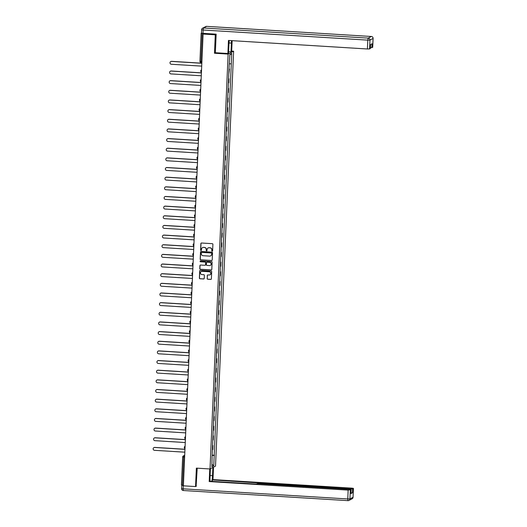<?xml version="1.0" encoding="UTF-8"?>
<svg xmlns="http://www.w3.org/2000/svg" width="527" height="527" viewBox="0 0 527 527"><rect width="100%" height="100%" fill="white"/><g stroke="black" fill="none" stroke-linecap="round" stroke-linejoin="round"><path stroke-width="0.79" d="M212.177 251.175A0.428 0.422 -117.6 0 0 212.618 250.773L212.895 244.324A0.613 0.599 -117.6 0 0 212.322 243.678L201.505 243.013A0.613 0.599 -117.6 0 0 200.879 243.586L200.596 250.035A0.428 0.422 -117.6 0 0 201.215 250.444A0.428 0.422 -117.6 0 0 201.439 250.088L201.479 249.251A1.956 1.917 -117.6 0 1 203.481 247.427L204.384 247.486A1.956 1.917 -117.6 0 1 206.222 249.548L206.189 250.378A0.428 0.422 -117.6 0 0 206.808 250.786A0.428 0.422 -117.6 0 0 207.025 250.43L207.065 249.594A1.956 1.917 -117.6 0 1 209.074 247.769L209.97 247.828A1.956 1.917 -117.6 0 1 211.808 249.89L211.775 250.727A0.428 0.422 -117.6 0 0 212.177 251.175M208.139 247.953A1.956 1.917 -117.6 0 1 209.179 247.716L210.082 247.769A1.956 1.917 -117.6 0 1 211.92 249.831L211.887 250.668A0.428 0.422 -117.6 0 0 212.447 251.096M201.255 243.052A0.613 0.599 -117.6 0 0 200.991 243.527L200.708 249.976A0.428 0.422 -117.6 0 0 201.268 250.411M202.546 247.611A1.956 1.917 -117.6 0 1 203.593 247.374L204.496 247.427A1.956 1.917 -117.6 0 1 206.334 249.488L206.294 250.325A0.428 0.422 -117.6 0 0 206.861 250.753M207.151 278.585A0.613 0.599 -117.6 0 0 207.73 279.231L210.76 279.415A0.613 0.599 -117.6 0 0 211.386 278.849L211.702 271.682A0.613 0.599 -117.6 0 0 211.129 271.036L200.313 270.371A0.613 0.599 -117.6 0 0 199.687 270.944L199.371 278.111A0.613 0.599 -117.6 0 0 199.944 278.75L203.613 278.981A0.613 0.599 -117.6 0 0 204.239 278.408L204.371 275.338A0.613 0.599 -117.6 0 0 203.797 274.699L201.979 274.587A1.634 1.601 -117.6 0 1 201.294 271.51A1.634 1.601 -117.6 0 1 202.124 271.333L209.245 271.774A1.634 1.601 -117.6 0 1 209.93 274.844A1.634 1.601 -117.6 0 1 209.1 275.022L207.915 274.949A0.613 0.599 -117.6 0 0 207.289 275.522L207.263 278.526A0.613 0.599 -117.6 0 0 207.836 279.172L210.872 279.363A0.613 0.599 -117.6 0 0 211.123 279.323M216.149 34.347L215.286 34.802L214.476 53.24L228.132 54.077L210.016 468.971L196.367 468.134L195.557 486.566L183.376 485.822L203.106 34.051L204.074 33.544L202.177 33.425L200.958 61.455L201.097 62.581L201.854 62.621L201.097 62.581A1.245 1.219 -117.6 0 1 199.95 61.303M215.286 34.802L203.106 34.051M211.584 260.529A0.613 0.599 -117.6 0 0 212.216 259.963L212.526 252.795A0.613 0.599 -117.6 0 0 211.953 252.15L201.136 251.484A0.613 0.599 -117.6 0 0 200.51 252.058L200.194 259.225A0.613 0.599 -117.6 0 0 200.774 259.864L211.696 260.476A0.613 0.599 -117.6 0 0 211.946 260.43M212.117 262.235L211.801 269.402A0.613 0.599 -117.6 0 1 211.175 269.976L200.359 269.31A0.613 0.599 -117.6 0 1 199.786 268.665L199.917 265.601A0.613 0.599 -117.6 0 1 200.543 265.028L204.931 265.298A0.613 0.599 -117.6 0 0 205.563 264.725L205.649 262.69A0.613 0.599 -117.6 0 0 205.075 262.051L200.51 261.767A0.428 0.422 -117.6 0 1 200.326 260.964A0.428 0.422 -117.6 0 1 200.543 260.918L211.538 261.596A0.613 0.599 -117.6 0 1 212.117 262.235M231.682 51.079L233.626 51.205L215.517 466.099L210.016 468.971M195.557 486.566L196.419 486.118M183.403 485.255L181.433 485.024L182.671 457.021M370.415 48.425L369.579 48.925L367.411 48.985L367.8 40.138L203.139 30.013L202.994 33.353L201.156 33.254L202.177 33.425M228.817 73.391L228.995 69.307M229.074 69.281L229.41 69.103L229.008 69.077M228.896 73.365L229.41 69.103M228.586 78.734L228.988 78.754L228.573 78.964M228.395 83.042L228.81 82.838L228.988 78.754M228.165 88.384L228.566 88.404L228.151 88.615M227.974 92.699L228.389 92.489L228.566 88.404M227.743 98.035L228.145 98.062L227.73 98.266M227.552 102.35L227.967 102.139L228.145 98.062M227.321 107.686L227.73 107.712L227.308 107.916M227.13 112.001L227.545 111.796L227.73 107.712M226.9 117.337L227.308 117.363L226.887 117.567M226.709 121.651L227.124 121.447L227.308 117.363M226.478 126.987L226.887 127.014L226.465 127.218M226.287 131.302L226.709 131.098L226.887 127.014M226.057 136.638L226.465 136.664L226.043 136.868M225.866 140.953L226.287 140.749L226.465 136.664M225.635 146.295L226.043 146.315L225.622 146.526M225.444 150.603L225.866 150.399L226.043 146.315M225.213 155.946L225.622 155.966L225.2 156.176M225.022 160.261L225.444 160.05L225.622 155.966M224.792 165.597L225.2 165.623L224.779 165.827M224.601 169.911L225.022 169.701L225.2 165.623M224.37 175.247L224.779 175.274L224.357 175.478M224.179 179.562L224.601 179.358L224.779 175.274M223.949 184.898L224.357 184.924L223.935 185.129M223.758 189.213L224.179 189.009L224.357 184.924M223.527 194.549L223.935 194.575L223.514 194.779M223.336 198.863L223.758 198.659L223.935 194.575M223.105 204.199L223.514 204.226L223.092 204.43M222.914 208.514L223.336 208.31L223.514 204.226M222.684 213.85L223.092 213.876L222.677 214.087M222.493 218.165L222.914 217.961L223.092 213.876M222.262 223.507L222.671 223.527L222.256 223.738M222.071 227.822L222.493 227.611L222.671 223.527M221.841 233.158L222.249 233.184L221.834 233.389M221.656 237.473L222.071 237.262L222.249 233.184M221.419 242.809L221.827 242.835L221.412 243.039M221.235 247.123L221.65 246.919L221.827 242.835M220.997 252.459L221.406 252.486L220.991 252.69M220.813 256.774L221.228 256.57L221.406 252.486M220.576 262.11L220.984 262.136L220.569 262.341M220.391 266.425L220.806 266.221L220.984 262.136M220.154 271.761L220.563 271.787L220.148 271.991M219.97 276.076L220.385 275.871L220.563 271.787M219.733 281.411L220.141 281.438L219.726 281.649M219.548 285.726L219.963 285.522L220.141 281.438M219.311 291.069L219.719 291.088L219.304 291.299M219.127 295.383L219.542 295.173L219.719 291.088M218.889 300.719L219.298 300.746L218.883 300.95M218.705 305.034L219.12 304.823L219.298 300.746M218.468 310.37L218.876 310.396L218.461 310.601M218.283 314.685L218.698 314.481L218.876 310.396M218.046 320.021L218.455 320.047L218.04 320.251M217.862 324.336L218.277 324.131L218.455 320.047M217.625 329.671L218.033 329.698L217.618 329.902M217.44 333.986L217.855 333.782L218.033 329.698M217.203 339.322L217.611 339.348L217.196 339.553M217.019 343.637L217.434 343.433L217.611 339.348M216.781 348.973L217.19 348.999L216.775 349.203M216.597 353.288L217.012 353.083L217.19 348.999M216.366 358.63L216.768 358.65L216.353 358.861M216.175 362.938L216.59 362.734L216.768 358.65M215.945 368.281L216.347 368.301L215.932 368.511M215.754 372.596L216.169 372.385L216.347 368.301M215.523 377.931L215.925 377.958L215.51 378.162M215.332 382.246L215.747 382.035L215.925 377.958M215.102 387.582L215.503 387.608L215.088 387.813M214.911 391.897L215.326 391.693L215.503 387.608M214.68 397.233L215.082 397.259L214.667 397.463M214.489 401.548L214.904 401.343L215.082 397.259M214.258 406.884L214.66 406.91L214.245 407.114M214.067 411.198L214.482 410.994L214.66 406.91M213.837 416.534L214.245 416.561L213.824 416.765M213.646 420.849L214.061 420.645L214.245 416.561M213.415 426.191L213.824 426.211L213.402 426.422M213.224 430.5L213.639 430.296L213.824 426.211M212.994 435.842L213.402 435.862L212.98 436.073M212.803 440.157L213.224 439.946L213.402 435.862M212.572 445.493L212.98 445.519L212.559 445.723M212.381 449.808L212.803 449.597L212.98 445.519M212.137 455.48L214.193 455.42L213.745 465.815L211.894 466.777L212.091 456.52L229.186 64.887L229.904 54.36L231.748 53.392L231.294 63.787L229.489 63.839M214.193 455.42L231.294 63.787M228.132 54.077L233.626 51.205M214.476 53.24L215.451 52.733M212.15 455.144L214.456 455.282M231.748 53.392L229.871 54.992M211.999 464.313L213.745 465.815M200.886 251.524A0.613 0.599 -117.6 0 0 200.622 251.998L200.306 259.165A0.613 0.599 -117.6 0 0 200.879 259.811L211.696 260.476M211.656 253.408A0.428 0.422 -117.6 0 0 211.255 252.96L201.762 252.374A0.428 0.422 -117.6 0 0 201.321 252.776L201.281 253.658A1.956 1.917 -117.6 0 0 203.119 255.72L209.608 256.115A1.956 1.917 -117.6 0 0 211.617 254.291L211.768 253.355A0.428 0.422 -117.6 0 0 211.367 252.901L211.255 252.96M201.604 252.4A0.428 0.422 -117.6 0 1 201.874 252.321L211.367 252.901M210.655 255.878A1.956 1.917 -117.6 0 0 211.729 254.231L211.617 254.291M211.768 253.355L211.729 254.231M200.293 265.068A0.613 0.599 -117.6 0 0 200.029 265.542L199.898 268.605A0.613 0.599 -117.6 0 0 200.471 269.251L211.287 269.916A0.613 0.599 -117.6 0 0 211.538 269.877M205.293 265.2A0.613 0.599 -117.6 0 0 205.668 264.673L205.761 262.637A0.613 0.599 -117.6 0 0 205.187 261.991L200.51 261.767M200.385 260.937A0.428 0.422 -117.6 0 0 200.616 261.708M209.482 265.575A1.634 1.601 -117.6 0 0 211.123 263.619A1.634 1.601 -117.6 0 0 209.627 262.327L207.118 262.176A0.613 0.599 -117.6 0 0 206.492 262.742L206.4 264.778A0.613 0.599 -117.6 0 0 206.973 265.424L209.482 265.575M210.365 265.371A1.634 1.601 -117.6 0 0 209.733 262.268L209.627 262.327M206.861 262.215A0.613 0.599 -117.6 0 1 207.23 262.117L209.733 262.268M207.664 274.989A0.613 0.599 -117.6 0 0 207.394 275.463L207.263 278.526M209.983 274.817A1.634 1.601 -117.6 0 0 209.351 271.715L209.245 271.774M201.354 271.484A1.634 1.601 -117.6 0 1 202.236 271.28L209.351 271.715M200.062 270.41A0.613 0.599 -117.6 0 0 199.799 270.885L199.483 278.052A0.613 0.599 -117.6 0 0 200.056 278.697L203.725 278.921A0.613 0.599 -117.6 0 0 203.975 278.882M201.828 63.28L171.473 61.415A1.429 1.403 -117.6 0 0 170.037 63.128A1.429 1.403 -117.6 0 0 171.354 64.261L201.703 66.125M170.82 61.534A1.429 1.403 62.4 0 1 171.618 61.336L201.828 63.194M201.406 72.93L171.051 71.066A1.429 1.403 -117.6 0 0 169.615 72.779A1.429 1.403 -117.6 0 0 170.932 73.912L201.281 75.776M170.399 71.185A1.429 1.403 62.4 0 1 171.196 70.993L201.406 72.851M200.985 82.581L170.636 80.717A1.429 1.403 -117.6 0 0 169.193 82.429A1.429 1.403 -117.6 0 0 170.511 83.562L200.859 85.427M169.977 80.835A1.429 1.403 62.4 0 1 170.774 80.644L200.985 82.502M229.291 40.493A7.003 1.199 93.5 0 0 228.929 44.373L228.54 53.155L227.895 53.497L228.461 40.441L367.411 48.985M229.014 42.931L231.399 43.076A7.003 1.199 93.5 0 0 231.425 40.625M231.399 43.076L231.017 51.863L231.663 51.521L232.137 40.665M202.994 33.353L216.156 34.163L215.345 52.726L227.895 53.497M228.606 51.712L231.017 51.863M372.694 47.232L370.468 47.825M371.851 47.733L372.029 43.774L370.586 44.525L370.415 48.491M372.688 47.298L373.076 38.451A1.864 1.831 62.4 0 0 371.324 36.482L206.663 26.357L203.554 27.984L368.208 38.109L371.324 36.482L206.663 26.357A1.864 1.831 -117.6 0 0 205.721 26.561L202.605 28.188A1.864 1.831 62.4 0 0 201.637 29.729L201.492 33.069M212.868 467.475L212.513 475.67A7.003 1.199 93.5 0 1 211.808 481.349M210.398 468.773L210.036 476.961A7.003 1.199 93.5 0 0 210.128 481.243M209.753 468.958L209.206 481.566L209.851 481.23L255.76 484.049L258.441 483.72L349.645 489.333L351.18 489.583L350.982 493.575L352.418 492.824L351.035 492.91M212.262 481.375L212.328 479.939L212.974 479.596L351.924 488.14L353.459 488.391L352.596 488.865L352.418 492.824M213.521 467.139L212.974 479.596M209.206 481.566L348.149 490.11L351.18 489.583M181.716 485.242L183.251 485.492L183.106 488.832L181.571 488.582L181.874 485.143M350.409 489.392L350.429 488.924L212.328 479.939M350.429 488.924L352.596 488.865M196.103 486.283L197.203 468.187M200.563 92.232L170.214 90.367A1.429 1.403 -117.6 0 0 168.772 92.087A1.429 1.403 -117.6 0 0 170.089 93.213L200.438 95.077M169.556 90.486A1.429 1.403 62.4 0 1 170.353 90.295L200.563 92.153M200.141 101.889L169.793 100.018A1.429 1.403 -117.6 0 0 168.357 101.737A1.429 1.403 -117.6 0 0 169.668 102.864L200.016 104.735M169.134 100.137A1.429 1.403 62.4 0 1 169.931 99.946L200.141 101.803M199.72 111.54L169.371 109.669A1.429 1.403 -117.6 0 0 167.935 111.388A1.429 1.403 -117.6 0 0 169.246 112.514L199.595 114.385M168.719 109.794A1.429 1.403 62.4 0 1 169.51 109.596L199.726 111.454M199.298 121.19L168.95 119.326A1.429 1.403 -117.6 0 0 167.514 121.039A1.429 1.403 -117.6 0 0 168.824 122.172L199.173 124.036M168.297 119.445A1.429 1.403 62.4 0 1 169.088 119.247L199.305 121.105M198.877 130.841L168.528 128.977A1.429 1.403 -117.6 0 0 167.092 130.689A1.429 1.403 -117.6 0 0 168.403 131.822L198.751 133.687M167.876 129.095A1.429 1.403 62.4 0 1 168.666 128.898L198.883 130.755M198.455 140.492L168.106 138.627A1.429 1.403 -117.6 0 0 166.67 140.34A1.429 1.403 -117.6 0 0 167.981 141.473L198.33 143.337M167.454 138.746A1.429 1.403 62.4 0 1 168.245 138.555L198.462 140.413M198.033 150.142L167.685 148.278A1.429 1.403 -117.6 0 0 166.249 149.991A1.429 1.403 -117.6 0 0 167.56 151.124L197.908 152.988M167.033 148.397A1.429 1.403 62.4 0 1 167.823 148.206L198.04 150.063M197.612 159.793L167.263 157.929A1.429 1.403 -117.6 0 0 165.827 159.648A1.429 1.403 -117.6 0 0 167.138 160.775L197.487 162.639M166.611 158.047A1.429 1.403 62.4 0 1 167.402 157.856L197.618 159.714M197.19 169.45L166.842 167.579A1.429 1.403 -117.6 0 0 165.406 169.299A1.429 1.403 -117.6 0 0 166.716 170.425L197.065 172.296M166.189 167.698A1.429 1.403 62.4 0 1 166.98 167.507L197.197 169.365M196.769 179.101L166.42 177.23A1.429 1.403 -117.6 0 0 164.984 178.949A1.429 1.403 -117.6 0 0 166.295 180.076L196.643 181.947M165.768 177.349A1.429 1.403 62.4 0 1 166.565 177.158L196.775 179.015M196.347 188.752L165.998 186.887A1.429 1.403 -117.6 0 0 164.562 188.6A1.429 1.403 -117.6 0 0 165.873 189.733L196.222 191.597M165.346 187.006A1.429 1.403 62.4 0 1 166.143 186.808L196.354 188.666M195.925 198.402L165.577 196.538A1.429 1.403 -117.6 0 0 164.141 198.251A1.429 1.403 -117.6 0 0 165.452 199.384L195.8 201.248M164.925 196.657A1.429 1.403 62.4 0 1 165.722 196.459L195.932 198.317M195.504 208.053L165.155 206.189A1.429 1.403 -117.6 0 0 163.719 207.901A1.429 1.403 -117.6 0 0 165.03 209.035L195.379 210.899M164.503 206.307A1.429 1.403 62.4 0 1 165.3 206.116L195.51 207.967M195.082 217.704L164.734 215.839A1.429 1.403 -117.6 0 0 163.298 217.552A1.429 1.403 -117.6 0 0 164.608 218.685L194.957 220.549M164.081 215.958A1.429 1.403 62.4 0 1 164.879 215.767L195.089 217.625M194.661 227.354L164.312 225.49A1.429 1.403 -117.6 0 0 162.876 227.203A1.429 1.403 -117.6 0 0 164.187 228.336L194.535 230.2M163.66 225.609A1.429 1.403 62.4 0 1 164.457 225.418L194.667 227.275M194.239 237.012L163.89 235.141A1.429 1.403 -117.6 0 0 162.454 236.86A1.429 1.403 -117.6 0 0 163.765 237.987L194.12 239.857M163.238 235.259A1.429 1.403 62.4 0 1 164.035 235.068L194.246 236.926M193.817 246.662L163.469 244.791A1.429 1.403 -117.6 0 0 162.033 246.511A1.429 1.403 -117.6 0 0 163.344 247.637L193.699 249.508M162.817 244.91A1.429 1.403 62.4 0 1 163.614 244.719L193.824 246.577M193.396 256.313L163.047 254.449A1.429 1.403 -117.6 0 0 161.611 256.162A1.429 1.403 -117.6 0 0 162.922 257.295L193.277 259.159M162.395 254.567A1.429 1.403 62.4 0 1 163.192 254.37L193.402 256.227M192.974 265.964L162.626 264.099A1.429 1.403 -117.6 0 0 161.19 265.812A1.429 1.403 -117.6 0 0 162.5 266.945L192.856 268.81M161.973 264.218A1.429 1.403 62.4 0 1 162.771 264.02L192.981 265.878M192.553 275.614L162.204 273.75A1.429 1.403 -117.6 0 0 160.768 275.463A1.429 1.403 -117.6 0 0 162.079 276.596L192.434 278.46M161.552 273.869A1.429 1.403 62.4 0 1 162.349 273.671L192.559 275.529M192.138 285.265L161.782 283.401A1.429 1.403 -117.6 0 0 160.346 285.114A1.429 1.403 -117.6 0 0 161.657 286.247L192.012 288.111M161.13 283.519A1.429 1.403 62.4 0 1 161.927 283.328L192.138 285.186M191.716 294.916L161.361 293.052A1.429 1.403 -117.6 0 0 159.925 294.764A1.429 1.403 -117.6 0 0 161.236 295.897L191.591 297.762M160.709 293.17A1.429 1.403 62.4 0 1 161.506 292.979L191.716 294.837M191.294 304.566L160.939 302.702A1.429 1.403 -117.6 0 0 159.503 304.422A1.429 1.403 -117.6 0 0 160.814 305.548L191.169 307.419M160.287 302.821A1.429 1.403 62.4 0 1 161.084 302.63L191.294 304.487M190.873 314.224L160.518 312.353A1.429 1.403 -117.6 0 0 159.082 314.072A1.429 1.403 -117.6 0 0 160.392 315.199L190.748 317.07M159.865 312.471A1.429 1.403 62.4 0 1 160.663 312.28L190.873 314.138M190.451 323.874L160.096 322.01A1.429 1.403 -117.6 0 0 158.66 323.723A1.429 1.403 -117.6 0 0 159.971 324.856L190.326 326.72M159.444 322.129A1.429 1.403 62.4 0 1 160.241 321.931L190.451 323.789M190.03 333.525L159.674 331.661A1.429 1.403 -117.6 0 0 158.238 333.374A1.429 1.403 -117.6 0 0 159.549 334.507L189.904 336.371M159.022 331.779A1.429 1.403 62.4 0 1 159.819 331.582L190.03 333.439M189.608 343.176L159.253 341.312A1.429 1.403 -117.6 0 0 157.817 343.024A1.429 1.403 -117.6 0 0 159.128 344.157L189.483 346.022M158.601 341.43A1.429 1.403 62.4 0 1 159.398 341.232L189.608 343.09M189.186 352.827L158.831 350.962A1.429 1.403 -117.6 0 0 157.395 352.675A1.429 1.403 -117.6 0 0 158.713 353.808L189.061 355.672M158.179 351.081A1.429 1.403 62.4 0 1 158.976 350.89L189.186 352.747M188.765 362.477L158.41 360.613A1.429 1.403 -117.6 0 0 156.974 362.326A1.429 1.403 -117.6 0 0 158.291 363.459L188.64 365.323M157.757 360.731A1.429 1.403 62.4 0 1 158.555 360.54L188.765 362.398M188.343 372.128L157.988 370.264A1.429 1.403 -117.6 0 0 156.552 371.983A1.429 1.403 -117.6 0 0 157.869 373.109L188.218 374.974M157.336 370.382A1.429 1.403 62.4 0 1 158.133 370.191L188.343 372.049M187.922 381.785L157.566 379.914A1.429 1.403 -117.6 0 0 156.13 381.634A1.429 1.403 -117.6 0 0 157.448 382.76L187.796 384.631M156.914 380.033A1.429 1.403 62.4 0 1 157.711 379.842L187.922 381.7M187.5 391.436L157.145 389.565A1.429 1.403 -117.6 0 0 155.709 391.284A1.429 1.403 -117.6 0 0 157.026 392.411L187.375 394.282M156.493 389.69A1.429 1.403 62.4 0 1 157.29 389.493L187.5 391.35M187.078 401.087L156.73 399.222A1.429 1.403 -117.6 0 0 155.287 400.935A1.429 1.403 -117.6 0 0 156.605 402.068L186.953 403.932M156.071 399.341A1.429 1.403 62.4 0 1 156.868 399.143L187.078 401.001M186.657 410.737L156.308 408.873A1.429 1.403 -117.6 0 0 154.872 410.586A1.429 1.403 -117.6 0 0 156.183 411.719L186.532 413.583M155.649 408.992A1.429 1.403 62.4 0 1 156.447 408.794L186.657 410.652M186.235 420.388L155.887 418.524A1.429 1.403 -117.6 0 0 154.451 420.236A1.429 1.403 -117.6 0 0 155.761 421.369L186.11 423.234M155.234 418.642A1.429 1.403 62.4 0 1 156.025 418.451L186.242 420.309M185.814 430.039L155.465 428.174A1.429 1.403 -117.6 0 0 154.029 429.887A1.429 1.403 -117.6 0 0 155.34 431.02L185.688 432.884M154.813 428.293A1.429 1.403 62.4 0 1 155.603 428.102L185.82 429.96M185.392 439.689L155.043 437.825A1.429 1.403 -117.6 0 0 153.607 439.538A1.429 1.403 -117.6 0 0 154.918 440.671L185.267 442.535M154.391 437.944A1.429 1.403 62.4 0 1 155.182 437.753L185.399 439.61M184.97 449.347L154.622 447.476A1.429 1.403 -117.6 0 0 153.186 449.195A1.429 1.403 -117.6 0 0 154.497 450.321L184.845 452.192M153.97 447.594A1.429 1.403 62.4 0 1 154.76 447.403L184.977 449.261M184.707 455.42L183.949 455.815L183.679 457.166L182.454 485.196M184.687 455.862L183.949 455.815A1.245 1.219 62.4 0 0 183.324 455.947A1.245 1.245 0 0 0 182.652 457.001L184.628 457.225M201.907 61.514L199.931 61.284L201.176 33.28M212.888 440.124L213.066 436.04M213.31 430.473L213.488 426.389M213.731 420.823L213.909 416.738M214.146 411.172L214.331 407.088M214.568 401.515L214.752 397.437M214.99 391.864L215.168 387.78M215.411 382.213L215.589 378.129M215.833 372.563L216.011 368.478M216.254 362.912L216.432 358.828M216.676 353.261L216.854 349.177M217.098 343.611L217.276 339.526M217.519 333.953L217.697 329.876M217.941 324.303L218.119 320.218M218.362 314.652L218.54 310.568M218.784 305.001L218.962 300.917M219.206 295.351L219.384 291.266M219.627 285.7L219.805 281.616M220.049 276.049L220.227 271.965M220.47 266.392L220.648 262.314M220.892 256.741L221.07 252.657M221.314 247.091L221.492 243.006M221.735 237.44L221.913 233.356M222.157 227.789L222.335 223.705M222.578 218.138L222.756 214.054M223 208.488L223.178 204.404M223.422 198.831L223.6 194.753M223.843 189.18L224.021 185.096M224.265 179.529L224.443 175.445M224.686 169.878L224.864 165.794M225.108 160.228L225.286 156.144M225.53 150.577L225.708 146.493M225.951 140.926L226.129 136.842M226.373 131.276L226.551 127.191M226.794 121.618L226.972 117.541M227.216 111.968L227.394 107.883M227.638 102.317L227.816 98.233M228.053 92.666L228.237 88.582M228.474 83.016L228.659 78.931M212.467 449.775L212.644 445.69M201.439 72.166A1.245 1.219 62.4 0 1 201.538 69.9L201.4 69.959A1.245 1.245 0 0 0 201.439 72.186M201.018 81.823A1.245 1.219 62.4 0 1 201.116 79.551L200.978 79.61A1.245 1.245 0 0 0 201.018 81.837M200.596 91.474A1.245 1.219 62.4 0 1 200.695 89.201L200.556 89.267A1.245 1.245 0 0 0 200.596 91.487M200.174 101.125A1.245 1.219 62.4 0 1 200.273 98.852L200.135 98.918A1.245 1.245 0 0 0 200.174 101.138M199.753 110.775A1.245 1.219 62.4 0 1 199.852 108.509L199.713 108.569A1.245 1.245 0 0 0 199.753 110.795M199.331 120.426A1.245 1.219 62.4 0 1 199.43 118.16L199.292 118.219A1.245 1.245 0 0 0 199.331 120.446M198.91 130.077A1.245 1.219 62.4 0 1 199.008 127.811L198.87 127.87A1.245 1.245 0 0 0 198.91 130.097M198.488 139.727A1.245 1.219 62.4 0 1 198.587 137.461L198.448 137.521A1.245 1.245 0 0 0 198.488 139.747M198.066 149.378A1.245 1.219 62.4 0 1 198.165 147.112L198.027 147.171A1.245 1.245 0 0 0 198.066 149.398M197.645 159.035A1.245 1.219 62.4 0 1 197.744 156.763L197.612 156.829A1.245 1.245 0 0 0 197.645 159.049M197.223 168.686A1.245 1.219 62.4 0 1 197.322 166.413L197.19 166.479A1.245 1.245 0 0 0 197.223 168.699M196.802 178.337A1.245 1.219 62.4 0 1 196.9 176.071M196.38 187.987A1.245 1.219 62.4 0 1 196.479 185.721M195.958 197.638A1.245 1.219 62.4 0 1 196.057 195.372M195.537 207.289A1.245 1.219 62.4 0 1 195.636 205.023M195.115 216.94A1.245 1.219 62.4 0 1 195.214 214.673M194.799 224.318L194.661 224.383A1.245 1.245 0 0 0 194.694 226.61A1.245 1.219 62.4 0 1 194.792 224.324M194.377 233.968L194.239 234.041A1.245 1.245 0 0 0 194.272 236.261A1.245 1.219 62.4 0 1 194.371 233.975M193.956 243.619L193.817 243.691A1.245 1.245 0 0 0 193.85 245.918A1.245 1.219 62.4 0 1 193.949 243.632M193.534 253.27L193.396 253.342A1.245 1.245 0 0 0 193.429 255.569A1.245 1.219 62.4 0 1 193.534 253.283M193.113 262.92L192.974 262.993A1.245 1.245 0 0 0 193.007 265.219A1.245 1.219 62.4 0 1 193.113 262.933M192.691 272.571L192.553 272.643A1.245 1.245 0 0 0 192.586 274.87A1.245 1.219 62.4 0 1 192.691 272.584M192.269 282.222L192.131 282.294A1.245 1.245 0 0 0 192.164 284.521A1.245 1.219 62.4 0 1 192.269 282.235M191.749 294.158A1.245 1.219 62.4 0 1 191.848 291.886L191.709 291.945A1.245 1.245 0 0 0 191.742 294.171M191.327 303.809A1.245 1.219 62.4 0 1 191.426 301.536L191.288 301.602A1.245 1.245 0 0 0 191.327 303.822M190.906 313.46A1.245 1.219 62.4 0 1 191.005 311.193L190.866 311.253A1.245 1.245 0 0 0 190.906 313.479M190.484 323.11A1.245 1.219 62.4 0 1 190.583 320.844L190.445 320.903A1.245 1.245 0 0 0 190.484 323.13M190.063 332.761A1.245 1.219 62.4 0 1 190.161 330.495L190.023 330.554A1.245 1.245 0 0 0 190.063 332.781M189.641 342.412A1.245 1.219 62.4 0 1 189.74 340.146L189.601 340.205A1.245 1.245 0 0 0 189.641 342.431M189.219 352.062A1.245 1.219 62.4 0 1 189.318 349.796L189.18 349.856A1.245 1.245 0 0 0 189.219 352.082M188.798 361.713A1.245 1.219 62.4 0 1 188.897 359.447L188.758 359.506A1.245 1.245 0 0 0 188.798 361.733M188.376 371.37A1.245 1.219 62.4 0 1 188.475 369.098L188.337 369.163A1.245 1.245 0 0 0 188.376 371.383M187.955 381.021A1.245 1.219 62.4 0 1 188.053 378.748L187.915 378.814A1.245 1.245 0 0 0 187.955 381.034M187.533 390.672A1.245 1.219 62.4 0 1 187.632 388.406L187.493 388.465A1.245 1.245 0 0 0 187.533 390.691M187.111 400.322A1.245 1.219 62.4 0 1 187.21 398.056L187.072 398.116A1.245 1.245 0 0 0 187.111 400.342M186.69 409.973A1.245 1.219 62.4 0 1 186.789 407.707L186.65 407.766A1.245 1.245 0 0 0 186.69 409.993M186.268 419.624A1.245 1.219 62.4 0 1 186.367 417.358L186.229 417.417A1.245 1.245 0 0 0 186.268 419.644M185.847 429.274A1.245 1.219 62.4 0 1 185.945 427.008L185.807 427.068A1.245 1.245 0 0 0 185.847 429.294M185.425 438.932A1.245 1.219 62.4 0 1 185.524 436.659L185.385 436.725A1.245 1.245 0 0 0 185.425 438.945M185.003 448.582A1.245 1.219 62.4 0 1 185.102 446.31L184.964 446.376A1.245 1.245 0 0 0 185.003 448.596M184.713 455.223L183.324 455.947A1.245 1.219 62.4 0 0 182.671 456.975L181.433 485.024M372.721 47.265L373.103 38.418L369.961 40.078L369.579 48.925M369.961 40.078A1.864 1.831 -117.6 0 0 368.208 38.109L367.8 40.138L369.961 40.078M205.721 26.561A1.864 1.864 0 0 1 206.696 26.35L206.729 26.363M203.139 30.013L203.554 27.984A1.864 1.831 62.4 0 0 202.605 28.188A1.864 1.864 0 0 0 201.604 29.762L203.139 30.013M347.945 500.637L183.324 490.525L183.106 488.832L347.767 498.957L348.149 490.11M350.982 493.575L351.153 489.616M350.317 490.051L349.928 498.898L353.044 497.271L353.433 488.424M259.225 483.312L259.205 483.766M210.102 475.519L212.513 475.67M349.928 498.898L347.767 498.957L347.978 500.65A1.864 1.864 0 0 0 348.96 500.439A1.864 1.831 -117.6 0 0 349.928 498.898M353.044 497.271A1.864 1.831 62.4 0 1 352.076 498.812A1.864 1.864 0 0 0 353.07 497.238L353.044 497.271M181.604 488.549L181.571 488.582A1.864 1.864 0 0 0 183.324 490.525L348.011 500.643A1.864 1.831 -117.6 0 0 348.96 500.439L352.076 498.812M353.044 497.205L353.459 488.391M196.9 176.058L196.769 176.13A1.245 1.245 0 0 0 196.802 178.357M196.479 185.708L196.347 185.781A1.245 1.245 0 0 0 196.38 188.007M196.057 195.359L195.925 195.431A1.245 1.245 0 0 0 195.958 197.658M195.636 205.01L195.504 205.082A1.245 1.245 0 0 0 195.537 207.309M195.214 214.66L195.082 214.733A1.245 1.245 0 0 0 195.115 216.959M201.156 33.254L199.931 61.284A1.245 1.245 0 0 0 201.097 62.581M373.103 38.418A1.864 1.864 0 0 0 371.357 36.475M370.441 48.458L370.613 44.512M257.69 483.061L257.663 483.694"/></g></svg>
